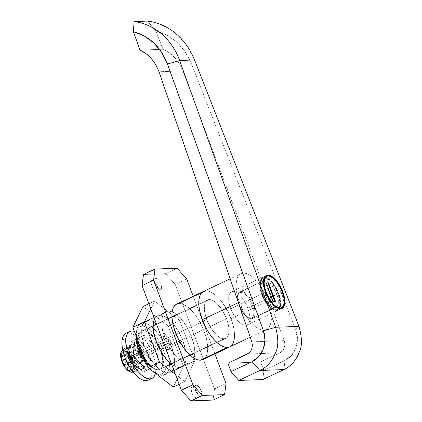 <?xml version="1.0" encoding="UTF-8"?>
<svg xmlns="http://www.w3.org/2000/svg" width="422" height="422" viewBox="0 0 422 422"><rect width="100%" height="100%" fill="white"/><g stroke="black" fill="none" stroke-linecap="round" stroke-linejoin="round"><path stroke-width="0.32" stroke-dasharray="2.11 1.58" d="M247.851 308.134A18.294 8.018 64.7 0 0 231.467 291.918A18.294 8.018 64.7 0 0 230.718 308.788L265.633 292.288L230.718 308.788A18.294 8.018 64.7 0 0 247.097 325.003A18.294 8.018 64.7 0 0 247.851 308.134L282.45 291.787L247.851 308.134L244.765 301.698L240.851 296.291L236.695 292.731L234.727 291.834L232.933 291.57L231.388 291.961L230.143 292.984L229.246 294.598L228.74 296.75L228.94 302.3L229.647 305.486L230.718 308.788L233.799 315.223L235.687 318.114L239.802 322.682L241.869 324.191L243.837 325.088L245.63 325.351L247.181 324.961L248.426 323.938L249.323 322.324L249.829 320.171L249.624 314.622L247.851 308.134M164.416 342.395A7.079 3.107 -115.3 0 1 164.707 335.865A7.079 3.107 -115.3 0 1 171.047 342.142L140.352 356.643A7.079 3.107 64.7 0 0 134.011 350.365A7.079 3.107 64.7 0 0 133.721 356.896L164.416 342.395L133.721 356.896L134.913 359.391L137.24 362.276L138.801 363.205L140.093 363.157L141.122 361.306L140.769 357.925L139.16 354.153L136.839 351.262L134.581 350.234L133.98 350.381L133.152 351.405L132.914 353.24L133.721 356.896A7.079 3.107 64.7 0 0 140.062 363.173A7.079 3.107 64.7 0 0 140.352 356.643L171.047 342.142A7.079 3.107 -115.3 0 1 170.757 348.672A7.079 3.107 -115.3 0 1 164.416 342.395L163.609 338.739L164.19 336.276L164.675 335.88L165.967 335.833L167.529 336.761L169.855 339.652L171.464 343.418L171.854 345.797L171.269 348.261L170.789 348.656L169.496 348.704L167.93 347.775L166.337 346.003L164.416 342.395M206.701 319.533L140.521 350.803A21.242 9.316 64.7 0 0 159.542 369.635A21.242 9.316 64.7 0 0 160.413 350.049L226.593 318.779A21.242 9.316 -115.3 0 1 225.723 338.365A21.242 9.316 -115.3 0 1 206.701 319.533L210.277 327.008L212.472 330.368L217.251 335.675L219.651 337.421L221.935 338.465L224.019 338.771L225.817 338.317L227.263 337.131L228.302 335.253L228.893 332.758L229.014 329.74L227.843 322.614L226.593 318.779L223.016 311.304L220.822 307.944L216.043 302.637L213.643 300.891L211.359 299.847L209.275 299.541L207.476 299.995L206.031 301.181L204.992 303.059L204.401 305.554L204.28 308.572L204.638 312L206.701 319.533A21.242 9.316 -115.3 0 1 207.571 299.947A21.242 9.316 -115.3 0 1 226.593 318.779L160.413 350.049L162.475 357.582L162.713 364.028L162.122 366.523L161.083 368.401L159.637 369.588L157.839 370.041L155.755 369.735L153.471 368.691L148.644 364.561L144.097 358.278L140.521 350.803L138.453 343.271L138.1 339.842L138.221 336.825L138.812 334.329L139.851 332.452L141.296 331.265L143.095 330.811L145.173 331.117L147.463 332.161L149.863 333.907L154.642 339.214L156.836 342.574L160.413 350.049A21.242 9.316 64.7 0 0 141.391 331.217A21.242 9.316 64.7 0 0 140.521 350.803L206.701 319.533L204.638 312L204.401 305.554L204.992 303.059L206.031 301.181L207.476 299.995L209.275 299.541A21.242 9.316 -115.3 0 1 225.87 316.969A21.242 9.316 -115.3 0 1 225.723 338.365A21.242 9.316 -115.3 0 1 224.019 338.771L158.414 369.767A21.242 9.316 64.7 0 0 160.117 369.361A21.242 9.316 64.7 0 0 160.265 347.965A21.242 9.316 64.7 0 0 143.67 330.542L209.275 299.541L143.67 330.542A21.242 9.316 64.7 0 0 141.966 330.943A21.242 9.316 64.7 0 0 141.818 352.344A21.242 9.316 64.7 0 0 158.414 369.767L224.019 338.771A21.242 9.316 -115.3 0 1 207.424 321.342A21.242 9.316 -115.3 0 1 207.571 299.947A21.242 9.316 -115.3 0 1 209.275 299.541L211.359 299.847L213.643 300.891L216.043 302.637L220.822 307.944L223.016 311.304L226.593 318.779L227.843 322.614L228.661 326.311L228.893 332.758L228.302 335.253L227.263 337.131L225.817 338.317L224.019 338.771L221.935 338.465L219.651 337.421L217.251 335.675L212.472 330.368L210.277 327.008L206.701 319.533M239.395 302.168L238.372 302.648L239.395 302.168L237.67 296.592L236.563 291.212L236.114 286.232L236.352 281.843L237.248 278.214L238.789 275.487L240.899 273.762L243.505 273.108L246.506 273.546L249.782 275.07L253.216 277.607L256.666 281.073L260.01 285.325L263.106 290.204L268.128 301.076C269.785 306.061 270.729 309.711 270.961 312.032C271.488 315.856 271.557 318.979 271.172 321.4C270.745 324.212 269.932 326.333 268.735 327.757L266.482 329.55L264.014 330.136C262.136 330.21 260.042 329.556 257.736 328.174C255.558 326.876 253.263 324.871 250.853 322.171C248.758 319.844 246.612 316.795 244.412 313.034C242.993 310.766 241.315 307.142 239.395 302.168C237.734 297.178 236.789 293.527 236.563 291.212C236.035 287.387 235.961 284.264 236.352 281.843C236.774 279.032 237.586 276.911 238.789 275.487L241.036 273.693L243.505 273.108C245.382 273.034 247.477 273.688 249.782 275.07C251.96 276.368 254.255 278.367 256.666 281.073C258.765 283.399 260.912 286.443 263.106 290.204C264.531 292.478 266.203 296.102 268.128 301.076L269.853 306.652L270.961 312.032L271.404 317.012L271.172 321.4L270.27 325.03L268.735 327.757L266.62 329.482L264.014 330.136L261.018 329.693L257.736 328.174L254.308 325.631L250.853 322.171L247.514 317.919L244.412 313.034L239.395 302.168M205.999 290.827L179.144 303.513L205.999 290.827L209.006 291.264L205.999 290.827L203.399 291.475L205.999 290.827A30.685 13.451 -115.3 0 1 229.969 315.999A30.685 13.451 -115.3 0 1 229.758 346.9A30.685 13.451 64.7 0 0 231.013 318.61L268.128 301.076L231.013 318.61A30.685 13.451 64.7 0 0 203.536 291.412L203.536 291.412M142.652 350.724L156.256 365.837L158.282 350.128L144.672 335.015L142.652 350.724L156.256 365.837L158.282 350.128L144.852 356.474L142.831 372.178L146.666 370.368L142.831 372.178L129.222 357.065L133.062 355.255L129.222 357.065L131.247 341.361L135.082 339.546L131.247 341.361L144.852 356.474L158.282 350.128L144.672 335.015L142.652 350.724L139.508 352.206L142.652 350.724M153.634 22.202L166.542 27.24L178.089 35.548L187.6 46.673L194.542 59.956L191.187 63.142L185.174 51.727L176.939 42.189L166.954 35.11L155.802 30.88L163.003 49.247L169.317 52.84L174.877 57.788L179.445 63.875L182.842 70.854L284.175 340.628L284.665 342.39L284.713 346.035L283.526 349.395L281.284 351.964L260.559 361.949L263.871 370.389L284.971 360.42L291.649 355.287L296.033 347.628L297.415 338.597L295.616 329.577L191.187 63.142C183.971 45.982 172.176 35.232 155.808 30.88L153.703 28.343M153.692 28.327L147.605 21.1L155.802 30.88L163.003 49.247L140.004 50.123L163.003 49.247C167.065 50.909 171.021 53.752 174.877 57.788L179.445 63.875L182.842 70.854L159.01 71.756L182.842 70.854L284.175 340.628L251.844 341.857L284.175 340.628L284.845 344.215L284.264 347.781C283.32 350.218 281.854 351.901 279.865 352.829L261.076 353.541L279.865 352.829L260.559 361.949L227.959 363.184L260.559 361.949L263.871 370.389L262.827 379.547L263.871 370.389L284.971 360.42C295.326 355.888 300.443 341.071 295.616 329.577L298.976 326.391L295.616 329.577L191.187 63.142L194.542 59.956M261.076 353.541L247.26 354.063L261.076 353.541M283.932 369.577L284.971 360.42L283.932 369.577M231.013 318.61L232.817 324.149L233.994 329.492L234.511 334.44L234.337 338.803L234.511 334.44L233.994 329.492L232.817 324.149L228.661 313.092L231.013 318.61M231.984 345.122L229.768 346.895L231.984 345.122M209.006 291.264L212.308 292.773L215.774 295.3L219.276 298.739L222.679 302.964L228.661 313.092L222.679 302.964L219.276 298.739L215.774 295.3L212.308 292.773L209.006 291.264M149.731 368.918L156.256 365.837L149.731 368.918M136.053 339.088L144.672 335.015L136.053 339.088M144.852 356.474L142.831 372.178L129.222 357.065L131.247 341.361L144.852 356.474L142.831 372.178L129.222 357.065L131.247 341.361L144.852 356.474L142.831 372.178L146.666 370.368L148.686 354.659L146.666 370.368L142.831 372.178L129.222 357.065L131.247 341.361L144.852 356.474L148.686 354.659L144.852 356.474M143.132 323.099L142.029 326.185A25.964 11.383 64.7 0 0 136.338 332.03A25.964 11.383 64.7 0 0 135.926 335.411L136.797 330.479L138.063 328.184L139.835 326.733L142.029 326.185L144.577 326.554L147.368 327.831L150.306 329.967L156.145 336.455L161.209 345.027L164.722 354.38L165.719 358.9L166.157 363.089L166.01 366.776L165.287 369.83L164.016 372.125L162.248 373.575L160.054 374.124L162.786 375.401A28.327 12.417 -115.3 0 1 158.05 374.193A28.327 12.417 -115.3 0 1 145.959 362.118A28.327 12.417 64.7 0 0 162.786 375.401L188.112 363.432A28.327 12.417 -115.3 0 1 165.983 340.201A28.327 12.417 -115.3 0 1 166.178 311.673A28.327 12.417 -115.3 0 1 168.452 311.135L143.132 323.099A28.327 12.417 64.7 0 0 140.858 323.637A28.327 12.417 64.7 0 0 136.623 337.262A28.327 12.417 -115.3 0 1 136.918 329.476A28.327 12.417 -115.3 0 1 143.132 323.099L168.452 311.135L166.052 311.731L164.126 313.314L162.739 315.82L161.953 319.148L161.795 323.173L162.27 327.741L163.356 332.673L167.191 342.88L172.714 352.233L175.853 356.131L179.086 359.307L182.288 361.638L185.337 363.031L188.112 363.432L190.507 362.836L192.437 361.253L193.825 358.747L194.611 355.419L194.769 351.394L194.294 346.826L193.207 341.894L189.373 331.687L183.85 322.339L180.711 318.436L177.477 315.26L174.275 312.929L171.227 311.536L168.452 311.135A28.327 12.417 -115.3 0 1 172.15 311.863A28.327 12.417 -115.3 0 1 189.51 331.977A28.327 12.417 -115.3 0 1 194.025 358.162A28.327 12.417 -115.3 0 1 190.38 362.894A28.327 12.417 -115.3 0 1 188.112 363.432L162.786 375.401A28.327 12.417 64.7 0 0 165.06 374.857A28.327 12.417 64.7 0 0 165.255 346.33A28.327 12.417 64.7 0 0 143.132 323.099A28.327 12.417 -115.3 0 1 166.221 348.746A28.327 12.417 -115.3 0 1 162.786 375.401L160.054 374.124L157.506 373.755L154.716 372.478L151.778 370.342L147.278 365.61A25.964 11.383 64.7 0 0 155.707 373.022A25.964 11.383 64.7 0 0 160.054 374.124A25.964 11.383 64.7 0 0 163.198 349.696A25.964 11.383 64.7 0 0 142.029 326.185L143.132 323.099M196.304 385.228L192.464 387.037A5.903 2.585 64.7 0 0 191.994 387.153A5.903 2.585 64.7 0 0 191.952 393.093A5.903 2.585 64.7 0 0 196.562 397.935L200.397 396.121A5.903 2.585 -115.3 0 1 195.787 391.284A5.903 2.585 -115.3 0 1 195.829 385.339A5.903 2.585 -115.3 0 1 196.304 385.228L195.402 385.682L194.948 386.895L195.586 390.777L197.844 394.602L199.817 396.036L200.898 396L201.753 394.454L201.115 390.572L198.857 386.747L197.517 385.602L196.304 385.228A5.903 2.585 -115.3 0 1 200.914 390.065A5.903 2.585 -115.3 0 1 200.872 396.01A5.903 2.585 -115.3 0 1 200.397 396.121L196.562 397.935A5.903 2.585 64.7 0 0 197.032 397.825A5.903 2.585 64.7 0 0 197.074 391.88A5.903 2.585 64.7 0 0 192.464 387.037L196.304 385.228M156.166 278.446L152.326 280.255A5.903 2.585 64.7 0 0 151.857 280.372A5.903 2.585 64.7 0 0 151.815 286.311A5.903 2.585 64.7 0 0 156.425 291.154L160.26 289.339A5.903 2.585 -115.3 0 1 155.649 284.502A5.903 2.585 -115.3 0 1 155.692 278.557A5.903 2.585 -115.3 0 1 156.166 278.446L155.264 278.9L154.811 280.113L155.106 282.935L155.903 285.061L158.382 288.479L159.685 289.255L160.761 289.218L161.615 287.672L160.977 283.79L158.719 279.965L157.38 278.821L156.166 278.446A5.903 2.585 -115.3 0 1 160.777 283.283A5.903 2.585 -115.3 0 1 160.735 289.228A5.903 2.585 -115.3 0 1 160.26 289.339L156.425 291.154A5.903 2.585 64.7 0 0 156.9 291.043A5.903 2.585 64.7 0 0 156.937 285.098A5.903 2.585 64.7 0 0 152.326 280.255L156.166 278.446M176.544 304.167L179.144 303.513A30.685 13.451 64.7 0 1 203.114 328.685A30.685 13.451 64.7 0 1 202.903 359.591L205.129 357.809L206.627 355.097L207.482 351.494L207.65 347.132L207.139 342.184L205.957 336.84L204.158 331.302L198.989 320.498L195.819 315.651L192.421 311.425L188.919 307.986L185.453 305.465L182.151 303.956L179.144 303.513A30.685 13.451 64.7 0 0 176.681 304.098M143.475 274.506L165.577 273.667L175.199 284.354L214.518 388.957L213.089 400.061L214.518 388.957L226.028 383.519L214.518 388.957L175.199 284.354L186.709 278.916L175.199 284.354L165.577 273.667L177.087 268.228L165.577 273.667L143.475 274.506M193.234 296.276L214.903 353.921L193.234 296.276M143.67 330.542L141.871 330.99L140.426 332.177L139.387 334.055L138.796 336.55L139.033 342.996L141.096 350.529L144.672 358.009L149.219 364.291L151.646 366.671L154.046 368.417L156.33 369.466L158.414 369.767L160.212 369.319L161.658 368.132L162.697 366.254L163.288 363.753L163.409 360.736L162.233 353.61L160.988 349.775L157.411 342.3L152.864 336.017L148.038 331.887L145.754 330.843L143.67 330.542M152.326 280.255L154.209 281.115L156.689 284.539L157.812 288.643L157.612 290.178L156.926 291.027L155.845 291.069L154.542 290.294L152.606 287.888L151.614 285.81L150.976 281.928L151.429 280.714L152.326 280.255M192.464 387.037L193.677 387.412L195.017 388.562L197.274 392.381L197.95 395.425L197.749 396.96L197.058 397.809L195.982 397.851L194.679 397.076L192.743 394.67L191.752 392.592L191.113 388.709L191.562 387.496L192.464 387.037M181.75 366.976A28.327 12.417 -115.3 0 0 182.911 340.86L178.142 330.89L172.076 322.513L168.842 319.338L165.646 317.012L162.597 315.614L159.822 315.213L157.422 315.814L155.491 317.397L154.547 318.879A28.327 12.417 -115.3 0 1 157.548 315.751A28.327 12.417 -115.3 0 1 182.911 340.86L171.401 346.298A28.327 12.417 64.7 0 0 146.038 321.189A28.327 12.417 64.7 0 0 144.878 347.306L156.388 341.867L144.878 347.306L142.124 337.257L141.65 332.689L141.813 328.664L142.599 325.336L143.981 322.835L145.912 321.253L148.312 320.651L151.087 321.052L154.135 322.45L157.332 324.776L160.566 327.952L166.632 336.329L171.401 346.298L174.154 356.342L174.629 360.91L174.465 364.935L173.679 368.264L172.297 370.769L170.367 372.352L167.967 372.953L165.192 372.547L162.143 371.154L158.946 368.823L155.713 365.647L152.574 361.749L149.646 357.27L144.878 347.306A28.327 12.417 64.7 0 0 170.24 372.41A28.327 12.417 64.7 0 0 171.401 346.298L182.911 340.86L185.664 350.904L186.139 355.472L185.975 359.497L185.189 362.825L183.807 365.331L181.877 366.913L179.477 367.515L176.702 367.108L171.638 364.344A28.327 12.417 -115.3 0 0 181.75 366.976L170.24 372.41M179.767 320.562L154.515 301.102L150.765 308.809L154.515 301.102L148.871 303.766L154.515 301.102L179.767 320.562L168.257 326L143.005 306.541L168.257 326L179.767 320.562L194.901 360.821L183.391 366.259L168.257 326L183.391 366.259L173.273 387.064L183.391 366.259L194.901 360.821L179.767 320.562M175.42 374.409L184.783 381.625L194.901 360.821L184.783 381.625L179.139 384.289L184.783 381.625L175.42 374.409M148.133 380.248A25.964 11.383 64.7 0 0 152.004 373.396L155.839 371.582A25.964 11.383 -115.3 0 1 155.507 373.37L155.987 367.894L155.554 363.706L154.558 359.18L151.039 349.827L148.66 345.36L143.1 337.679L140.136 334.773L137.203 332.636L134.396 331.354A25.964 11.383 -115.3 0 1 149.889 347.549A25.964 11.383 -115.3 0 1 155.839 371.582L152.004 373.396L152.152 369.704L151.72 365.521L150.717 360.995L147.204 351.642L142.14 343.07L136.301 336.582L133.368 334.446L130.572 333.169L128.03 332.8L125.83 333.348M135.082 339.546L148.686 354.659L135.082 339.546L131.247 341.361L135.082 339.546M148.138 380.243L150.016 378.74L151.282 376.445L152.004 373.396A25.964 11.383 64.7 0 0 143.591 345.185A25.964 11.383 64.7 0 0 125.946 333.296M133.062 355.255L129.222 357.065L133.062 355.255M133.721 356.896A7.079 3.107 -115.3 0 1 134.011 350.365A7.079 3.107 -115.3 0 1 140.352 356.643L138.437 357.55A7.079 3.107 64.7 0 0 132.097 351.273A7.079 3.107 64.7 0 0 131.806 357.803L133.721 356.896L132.914 353.24L133.5 350.777L134.581 350.234L136.037 350.682L138.427 353.035L140.352 356.643L141.043 359.154L140.922 362.134L140.579 362.762L139.497 363.31L138.041 362.857L135.647 360.509L133.721 356.896L131.806 357.803L131.115 355.292L131.237 352.312L132.065 351.289L134.117 351.589L136.512 353.942L138.437 357.55L139.123 360.061L139.007 363.041L138.179 364.065L137.577 364.212L135.32 363.184L133.727 361.411L131.806 357.803A7.079 3.107 64.7 0 0 138.147 364.081A7.079 3.107 64.7 0 0 138.437 357.55L140.352 356.643A7.079 3.107 -115.3 0 1 140.062 363.173A7.079 3.107 -115.3 0 1 133.721 356.896M141.475 357.434L143.39 356.532A13.573 5.95 -115.3 0 1 142.836 369.044A13.573 5.95 -115.3 0 1 130.683 357.012L128.763 357.919A13.573 5.95 64.7 0 0 140.916 369.952A13.573 5.95 64.7 0 0 141.475 357.434L137.788 350.513L134.734 347.127L131.738 345.338L129.259 345.433L128.335 346.193L127.671 347.39L127.217 350.914L128.763 357.919L132.45 364.84L135.504 368.232L138.5 370.015L139.83 370.21L140.98 369.92L142.567 367.963L143.021 364.439L142.794 362.25L141.475 357.434A13.573 5.95 64.7 0 0 129.322 345.407A13.573 5.95 64.7 0 0 128.763 357.919L130.683 357.012L134.37 363.933L137.424 367.325L140.415 369.108L142.894 369.013L143.823 368.253L144.862 365.463L144.709 361.343L144.187 358.98L141.106 351.753L136.654 346.219L135.119 345.101L132.329 344.241L130.256 345.286L129.591 346.488L129.137 350.007L130.683 357.012A13.573 5.95 -115.3 0 1 131.237 344.5A13.573 5.95 -115.3 0 1 143.39 356.532L141.475 357.434M123.82 361.021A9.796 4.294 -115.3 0 1 123.25 352.945A9.796 4.294 -115.3 0 1 125.292 351.811A9.796 4.294 -115.3 0 1 132.993 360.673L132.308 361.116A10.386 4.552 64.7 0 0 124.147 351.721A10.386 4.552 64.7 0 0 121.794 353.314A10.386 4.552 64.7 0 0 122.586 361.485L123.82 361.021L126.479 366.016L129.791 369.271L131.806 369.894L133.299 369.139L134.054 367.119L134.106 365.732L132.993 360.673L130.329 355.683L127.022 352.428L125.967 351.943L124.179 352.011L123.029 353.425L122.865 357.55L123.82 361.021L122.586 361.485A10.386 4.552 64.7 0 0 132.751 369.936A10.386 4.552 64.7 0 0 132.308 361.116L132.993 360.673A9.796 4.294 -115.3 0 1 133.41 368.992A9.796 4.294 -115.3 0 1 123.82 361.021M138.437 357.55L169.127 343.049A7.079 3.107 -115.3 0 1 168.837 349.58A7.079 3.107 -115.3 0 1 162.496 343.302L131.806 357.803A7.079 3.107 64.7 0 0 138.147 364.081A7.079 3.107 64.7 0 0 138.437 357.55L136.512 353.942L134.919 352.17L133.357 351.241L132.065 351.289L131.58 351.684L131.036 353.145L131.39 356.527L132.999 360.293L135.32 363.184L137.577 364.212L138.179 364.065L139.007 363.041L139.123 360.061L138.437 357.55A7.079 3.107 64.7 0 0 132.097 351.273A7.079 3.107 64.7 0 0 131.806 357.803L162.496 343.302A7.079 3.107 -115.3 0 1 162.786 336.772A7.079 3.107 -115.3 0 1 169.127 343.049L138.437 357.55M131.11 372.183A11.8 5.175 64.7 0 0 133.758 370.632L133.558 371.444L133.922 371.909L136.327 371.407L138.801 369.872L141.206 367.404M132.228 372.077L133.758 370.632A11.8 5.175 64.7 0 0 132.972 361.095L133.906 362.778L135.277 364.017L136.955 364.582L138.674 364.276L140.078 363.12L140.901 361.374L141.069 359.396L140.647 357.466A11.8 5.175 -115.3 0 1 141.428 367.008L141.518 365.916L140.858 365.663L138.02 366.676L134.465 369.577L133.589 371.075L133.668 371.729L134.871 371.919L137.155 370.975L139.54 369.266L141.428 367.008A11.8 5.175 -115.3 0 1 141.196 367.42A11.8 5.175 -115.3 0 1 135.905 367.219L136.986 368.77L136.86 369.93L135.209 371.439L133.099 372.009L135.209 371.439L136.86 369.93L136.986 368.77L135.905 367.219A11.8 5.175 -115.3 0 1 129.591 357.888A11.8 5.175 -115.3 0 1 128.81 348.345L126.927 350.592L123.446 352.861L126.927 350.592L128.81 348.345A11.8 5.175 -115.3 0 1 131.458 346.794A11.8 5.175 -115.3 0 1 134.333 348.134L131.179 346.974L127.381 347.528L126.083 348.472L125.55 349.622L125.782 350.766L126.663 351.763A11.8 5.175 64.7 0 0 121.367 351.558M123.868 354.712L125.592 354.396L127.28 354.955L128.657 356.2L129.591 357.888L130.018 359.813L129.849 361.775L129.042 363.516L128.14 364.397L129.533 362.688L130.013 360.799L128.288 352.412L128.314 350.123L128.81 348.345L129.733 347.206L131.026 346.778L132.592 347.1L134.333 348.134A11.8 5.175 -115.3 0 1 140.647 357.466L139.714 355.783L138.342 354.543L136.67 353.979L134.95 354.28L133.542 355.44L132.719 357.181L132.55 359.154L132.972 361.095A11.8 5.175 64.7 0 0 126.663 351.763L128.9 352.766L131.796 352.892L133.632 352.365L135.288 350.856L135.42 349.69L134.333 348.134L136.132 349.822L139.397 354.654L141.518 360.293L141.924 365.236L141.017 367.662L139.213 368.575L137.646 368.258L135.905 367.219L132.381 363.305L129.185 357.001L128.014 355.503L125.592 354.396L123.868 354.712M126.99 347.259L124.543 348.546L122.375 350.334L124.543 348.546L126.99 347.259L128.636 347.063L129.005 347.533L128.81 348.345L128.895 347.248L126.99 347.259L127.671 347.063M128.937 366.618L132.735 366.053L135.905 367.219L132.735 366.053L128.937 366.618M162.496 343.302L161.689 339.647L161.927 337.811L162.755 336.788L163.356 336.64L165.609 337.669L167.935 340.559L169.544 344.326L169.934 346.705L169.354 349.168L168.869 349.564L167.576 349.611L166.015 348.683L163.689 345.792L162.496 343.302M125.703 362.609L124.474 359.338L126.964 359.249L125.118 354.343L126.779 354.28L128.62 359.185L131.105 359.09L132.334 362.356L129.849 362.451L131.69 367.356L130.034 367.42L128.193 362.514L125.703 362.609L129.538 360.794L128.314 357.529L130.799 357.434L128.958 352.528L130.614 352.465L132.455 357.371L134.945 357.276L136.174 360.546L133.684 360.641L135.531 365.542L133.869 365.605L132.028 360.704L128.193 362.514L130.034 367.42L133.869 365.605L130.034 367.42L131.69 367.356L135.531 365.542L131.69 367.356L129.849 362.451L133.684 360.641L129.849 362.451L132.334 362.356L136.174 360.546L132.334 362.356L131.105 359.09L134.945 357.276L131.105 359.09L128.62 359.185L132.455 357.371L128.62 359.185L126.779 354.28L130.614 352.465L126.779 354.28L125.118 354.343L128.958 352.528L125.118 354.343L126.964 359.249L130.799 357.434L126.964 359.249L124.474 359.338L128.314 357.529L124.474 359.338L125.703 362.609L128.193 362.514L132.028 360.704L129.538 360.794L125.703 362.609M141.133 367.515L141.628 366.196L141.259 365.732L138.849 366.243L135.641 368.385L133.758 370.632L134.323 367.768L133.843 363.922L132.392 359.671L130.182 355.672L127.56 352.528L124.923 350.724L122.665 350.529L121.135 351.969M130.783 372.13L131.543 372.199M122.586 361.485L121.399 356.131L121.457 354.654L122.253 352.512L122.96 351.932L124.859 351.864L127.149 353.23L130.562 357.46L132.919 362.994L133.431 367.952L132.635 370.089L131.052 370.891L130.034 370.743L127.739 369.377L125.403 366.781L122.586 361.485M132.972 361.095L134.544 363.469L136.09 364.402L137.83 364.545L139.439 363.79L140.573 362.298L141.064 360.399L140.927 358.415L139.714 355.783L138.342 354.543L136.67 353.979L134.18 354.765L132.719 357.181L132.55 359.154L132.972 361.095M134.333 348.134L131.179 346.974L128.256 347.206L126.083 348.472L125.577 350.202L126.152 351.289L128.051 352.512L130.799 352.971L132.751 352.692L134.365 351.932L135.288 350.856L135.42 349.69L134.333 348.134M134.871 371.919L135.552 371.729M133.869 365.605L132.028 360.704L129.538 360.794L128.314 357.529L130.799 357.434L128.958 352.528L130.614 352.465L132.455 357.371L134.945 357.276L136.174 360.546L133.684 360.641L135.531 365.542L133.869 365.605M279.997 308.841A0.707 0.628 87.8 0 1 279.886 308.909L280.393 308.857A18.056 7.918 -115.3 0 1 279.886 308.909L276.626 310.45A18.056 7.918 64.7 0 0 278.077 310.107A18.056 7.918 64.7 0 0 278.198 291.918A18.056 7.918 64.7 0 0 264.093 277.106L267.353 275.566A18.056 7.918 -115.3 0 1 281.463 290.378A18.056 7.918 -115.3 0 1 281.337 308.566L284.117 302.906L280.899 289.112L272.981 278.087L267.353 275.566L264.093 277.106A18.056 7.918 64.7 0 0 262.648 277.449A18.056 7.918 64.7 0 0 262.521 295.637A18.056 7.918 64.7 0 0 276.626 310.45L279.886 308.909A18.056 7.918 -115.3 0 1 266.229 295.115A18.056 7.918 -115.3 0 1 265.085 276.452L263.117 283.378L267.126 296.956L274.664 306.71L279.886 308.909A0.707 0.628 -92.2 0 0 279.997 308.841M250.679 318.346A14.047 6.156 64.7 0 0 252.382 305.132A14.047 6.156 64.7 0 0 240.93 292.414L239.743 292.71L238.789 293.496L238.103 294.735L237.628 298.38L238.404 303.096L240.308 308.155L243.046 312.792L246.205 316.3L249.302 318.146L251.871 318.046L253.511 316.02L253.981 312.375L253.205 307.664L251.306 302.606L248.563 297.969L245.409 294.461L243.821 293.306L240.93 292.414A14.047 6.156 64.7 0 0 239.232 305.628A14.047 6.156 64.7 0 0 250.679 318.346M241.263 291.486A14.754 6.467 64.7 0 0 240.081 291.766A14.754 6.467 64.7 0 0 239.976 306.625A14.754 6.467 64.7 0 0 251.501 318.726L274.907 307.67A14.754 6.467 -115.3 0 1 263.381 295.569A14.754 6.467 -115.3 0 1 263.481 280.709A14.754 6.467 -115.3 0 1 264.668 280.43L267.701 281.368L271.051 284.233L275.561 291.138L277.56 296.45L278.372 301.398L277.876 305.227L276.152 307.358L274.907 307.67L273.456 307.459L270.207 305.517L266.883 301.836L264.008 296.961L262.009 291.649L261.197 286.702L261.281 284.602L262.41 281.569L263.418 280.741L264.668 280.43L241.263 291.486L264.668 280.43A14.754 6.467 -115.3 0 1 276.188 292.53A14.754 6.467 -115.3 0 1 276.088 307.39A14.754 6.467 -115.3 0 1 274.907 307.67L251.501 318.726A14.754 6.467 64.7 0 0 252.683 318.446A14.754 6.467 64.7 0 0 252.789 303.587A14.754 6.467 64.7 0 0 241.263 291.486A14.754 6.467 -115.3 0 1 252.546 303.038A14.754 6.467 -115.3 0 1 253.142 318.177M276.363 309.743L275.788 310.012A17.291 7.58 64.7 0 0 277.17 309.685A17.291 7.58 64.7 0 0 277.291 292.272A17.291 7.58 64.7 0 0 263.787 278.087L264.362 277.813A17.291 7.58 -115.3 0 1 277.866 291.998A17.291 7.58 -115.3 0 1 277.745 309.41A17.291 7.58 -115.3 0 1 276.363 309.743L274.664 309.495L270.85 307.221L266.962 302.901L263.592 297.193L261.25 290.964L260.295 285.166L260.875 280.677L261.719 279.148L262.895 278.182L264.362 277.813L266.055 278.061L269.869 280.335L273.757 284.655L275.545 287.387L278.457 293.469L280.134 299.604L280.329 304.848L279 308.408L277.824 309.373L276.363 309.743A17.291 7.58 -115.3 0 1 262.853 295.558A17.291 7.58 -115.3 0 1 262.975 278.145A17.291 7.58 -115.3 0 1 264.362 277.813L263.787 278.087A17.291 7.58 64.7 0 0 262.4 278.414A17.291 7.58 64.7 0 0 262.278 295.827A17.291 7.58 64.7 0 0 275.788 310.012L276.363 309.743M264.093 277.106L262.563 277.491L261.334 278.499L260.453 280.092L259.952 282.218L260.152 287.693L261.904 294.097L263.291 297.346L266.81 303.307L270.871 307.817L274.859 310.191L276.626 310.45L278.156 310.064L279.385 309.057L280.266 307.459L280.873 302.774L279.876 296.713L278.815 293.459L275.772 287.102L271.905 281.764L267.806 278.251L265.865 277.365L264.093 277.106M263.787 278.087L262.32 278.451L261.144 279.422L259.82 282.977L260.01 288.226L261.687 294.356L264.605 300.443L268.302 305.554L272.232 308.915L274.089 309.764L275.788 310.012L277.249 309.648L278.425 308.677L279.269 307.153L279.754 305.122L279.559 299.873L277.882 293.744L274.97 287.656L271.267 282.545L267.337 279.185L263.787 278.087M266.277 283.12L265.607 283.146L266.187 282.877L265.607 283.146L272.57 301.672L275.466 301.308L272.57 301.672L273.145 301.398L272.57 301.672L265.607 283.146L266.277 283.12M251.501 318.726A14.754 6.467 -115.3 0 1 240.218 307.179A14.754 6.467 -115.3 0 1 239.622 292.04M267.585 275.513A0.707 0.628 -92.2 0 0 267.353 275.566L265.907 275.909M231.467 291.918L266.382 275.424M164.707 335.865L162.786 336.772M160.117 369.361L225.723 338.365L159.542 369.635M266.482 329.55L250.251 337.22M241.036 273.693L230.18 278.821M141.966 330.943L207.571 299.947L141.391 331.217M170.757 348.672L168.837 349.58M247.097 325.003L282.012 308.508M158.05 374.193L155.707 373.022M136.918 329.476L136.338 332.03M195.829 385.339L191.994 387.153M155.692 278.557L151.857 280.372M166.178 311.673L140.858 323.637M190.38 362.894L165.06 374.857M160.735 289.228L156.9 291.043M200.872 396.01L197.032 397.825M157.548 315.751L146.038 321.189M140.916 369.952L142.836 369.044M129.322 345.407L131.237 344.5M125.292 351.811L124.147 351.721M133.252 372.204L135.204 371.84M127.36 347.142L131.469 346.8M133.41 368.992L132.751 369.936M276.088 307.39L252.683 318.446L251.28 318.779C248.036 318.594 244.844 315.978 241.716 310.919C239.58 307.322 238.235 303.692 237.67 300.037C237.66 296.36 236.621 294.477 240.081 291.766L263.481 280.709M277.745 309.41L277.17 309.685M280.751 308.841L278.077 310.107M265.322 276.188L262.648 277.449M262.975 278.145L262.4 278.414"/><path stroke-width="0.63" d="M282.761 291.639L282.45 291.787L282.761 291.639L279.68 285.203L275.766 279.791L271.61 276.236L269.642 275.339L267.849 275.075L266.298 275.466L265.053 276.484L264.161 278.103L263.65 280.25L263.856 285.799L265.633 292.288A18.294 8.018 -115.3 0 1 266.382 275.424A18.294 8.018 -115.3 0 1 282.761 291.639A18.294 8.018 -115.3 0 1 282.012 308.508A18.294 8.018 -115.3 0 1 265.633 292.288L268.714 298.729L272.628 304.135L276.785 307.691L278.752 308.593L280.546 308.857L282.096 308.466L283.341 307.443L284.233 305.829L284.744 303.676L284.539 298.127L282.761 291.639M238.372 302.648L202.28 319.702A30.685 13.451 64.7 0 0 229.758 346.9A30.685 13.451 -115.3 0 1 227.294 347.485L224.288 347.048L220.986 345.539L217.52 343.012L214.017 339.573L210.62 335.348L207.45 330.5L202.28 319.702L238.372 302.648M153.634 22.202L147.605 21.1L134.106 21.612C147.225 22.952 169.127 32.452 179.651 60.52L275.629 327.277L179.651 60.52L194.542 59.956L298.976 326.391L275.629 327.277C278.515 338.433 278.515 346.868 275.629 352.576C272.148 361.274 266.904 367.24 259.899 370.484L283.932 369.577L262.827 379.547L238.794 380.454L259.899 370.484L283.932 369.577C290.937 366.333 296.112 360.362 299.462 351.668C302.257 345.966 302.094 337.542 298.976 326.391L275.629 327.277L263.439 330.795L264.969 339.826L263.365 348.867L258.834 356.532L252.103 361.665L230.998 371.634L227.959 363.184L248.685 353.198L250.969 350.629L251.744 349.015L252.414 345.444L251.844 341.857L159.01 71.756L155.845 64.772L151.493 58.674L146.139 53.721L140.004 50.123L133.384 31.729L144.277 35.97L153.951 43.06L161.826 52.613L167.46 64.038L263.439 330.795L167.455 64.038L179.651 60.52L194.542 59.956C183.28 31.919 160.909 22.435 147.605 21.1L134.106 21.612L133.384 31.729L140.004 50.123C143.965 51.785 147.795 54.633 151.493 58.674L155.845 64.772L159.01 71.756L251.844 341.857L252.414 345.444L251.744 349.015C250.747 351.452 249.249 353.14 247.26 354.063L227.959 363.184L230.998 371.634L252.103 361.665L259.899 370.484C266.904 367.24 272.148 361.269 275.629 352.576C278.515 346.858 278.515 338.428 275.629 327.277L263.439 330.795C267.896 342.305 262.447 357.133 252.103 361.665L259.899 370.484L238.794 380.454L230.998 371.634L238.794 380.454L262.827 379.547L283.932 369.577C290.937 366.328 296.112 360.362 299.462 351.668C302.257 345.961 302.094 337.537 298.976 326.391L194.542 59.956M179.651 60.52C172.192 39.378 154.041 23.864 134.106 21.612L133.384 31.729C149.435 36.097 160.793 46.863 167.46 64.038L179.651 60.52M230.18 278.821L203.536 291.412A30.685 13.451 64.7 0 0 202.28 319.702L200.482 314.163L199.3 308.82L198.788 303.872L198.957 299.509L199.812 295.901L201.31 293.19L203.399 291.475L201.31 293.19L199.812 295.901L198.957 299.509L198.788 303.872L199.3 308.82L200.482 314.163L204.633 325.22L207.45 330.5L210.62 335.348L214.017 339.573L217.52 343.012L220.986 345.539L224.288 347.048L227.294 347.485A30.685 13.451 -115.3 0 1 203.325 322.313A30.685 13.451 -115.3 0 1 203.536 291.412A30.685 13.451 -115.3 0 1 205.999 290.827M234.337 338.803L233.482 342.411L231.984 345.122L233.482 342.411L234.337 338.803M229.895 346.837L227.294 347.485L229.895 346.837M146.666 370.368L149.731 368.918L146.666 370.368L133.062 355.255L139.508 352.206L133.062 355.255L135.082 339.546L136.053 339.088L135.082 339.546L133.062 355.255L146.666 370.368M145.959 362.118A28.327 12.417 -115.3 0 1 136.623 337.262A28.327 12.417 64.7 0 0 145.959 362.118M135.926 335.411A25.964 11.383 64.7 0 0 147.273 365.61L143.258 359.755L138.885 350.613L136.364 341.409L135.926 335.411M203.536 291.412L176.681 304.098A30.685 13.451 64.7 0 0 176.47 335.005A30.685 13.451 64.7 0 0 200.439 360.177L227.294 347.485L200.439 360.177L203.04 359.523M181.365 390.213L142.045 285.61L143.475 274.506L154.985 269.067L177.087 268.228L186.709 278.916L193.234 296.276L186.709 278.916L177.087 268.228L154.985 269.067L143.475 274.506L142.045 285.61L153.555 280.171L154.985 269.067L153.555 280.171L192.875 384.774L153.555 280.171L142.045 285.61L181.365 390.213L192.875 384.774L181.365 390.213L190.987 400.9L181.365 390.213M213.089 400.061L190.987 400.9L202.491 395.461L192.875 384.774L202.491 395.461L190.987 400.9L213.089 400.061L224.599 394.623L202.491 395.461L224.599 394.623L213.089 400.061M214.903 353.921L226.028 383.519L224.599 394.623L226.028 383.519L214.903 353.921M176.544 304.167L174.455 305.881L172.957 308.593L172.102 312.201L171.928 316.558L172.445 321.506L173.621 326.855L177.778 337.906L183.76 348.039L187.162 352.264L190.665 355.704L194.131 358.225L197.433 359.739L200.439 360.177A30.685 13.451 64.7 0 0 202.903 359.591L250.251 337.22M156.388 341.867A28.327 12.417 -115.3 0 1 154.547 318.879L153.323 323.226L153.16 327.25L153.634 331.819L156.388 341.867L161.157 351.832L164.084 356.31L167.223 360.209L171.638 364.344A28.327 12.417 -115.3 0 1 156.388 341.867M150.765 308.809L144.398 321.902L159.532 362.166L175.42 374.409L159.532 362.166L148.022 367.604L173.273 387.064L148.022 367.604L132.888 327.34L148.022 367.604L159.532 362.166L144.398 321.902L132.888 327.34L143.005 306.541L132.888 327.34L144.398 321.902L150.765 308.809M148.871 303.766L143.005 306.541L148.871 303.766M179.139 384.289L173.273 387.064L179.139 384.289M125.83 333.348L124.063 334.799L122.791 337.094L122.069 340.148A25.964 11.383 64.7 0 0 130.488 368.359A25.964 11.383 64.7 0 0 148.133 380.248L151.967 378.434A25.964 11.383 -115.3 0 1 134.323 366.544A25.964 11.383 -115.3 0 1 125.909 338.333L122.069 340.148L121.926 343.835L122.359 348.023L124.88 357.234L129.253 366.37L134.813 374.045L137.778 376.957L140.711 379.093L143.501 380.37L146.049 380.744L148.249 380.19M129.781 331.481L125.946 333.296A25.964 11.383 64.7 0 0 122.069 340.148L125.909 338.333A25.964 11.383 -115.3 0 1 129.781 331.481A25.964 11.383 -115.3 0 1 134.396 331.354L131.864 330.985L129.665 331.539L127.898 332.99L126.626 335.284L125.909 338.333L125.761 342.026L127.191 350.735L130.709 360.087L135.773 368.659L138.648 372.236L141.613 375.147L144.546 377.279L147.341 378.56L149.884 378.93L152.084 378.381L153.851 376.93L155.507 373.37A25.964 11.383 -115.3 0 1 151.967 378.434M121.367 351.558A11.8 5.175 64.7 0 0 121.135 351.969L120.94 352.781L121.304 353.251L123.72 352.739L121.304 353.251L120.94 352.781L121.135 351.969A11.8 5.175 64.7 0 0 121.921 361.512A11.8 5.175 64.7 0 0 128.23 370.843L130.477 371.851L133.384 371.972L130.477 371.851L128.23 370.843A11.8 5.175 64.7 0 0 131.11 372.183L133.252 372.204M121.547 351.315L120.645 353.747L120.613 356.036L121.051 358.684L122.333 362.403L123.504 363.896L125.06 364.824L126.806 364.961L128.409 364.191L126.806 364.961L125.06 364.824L123.504 363.896L122.333 362.403L121.499 359.586L121.663 357.619L122.475 355.878L123.984 354.659L122.475 355.878L121.504 358.594L121.641 360.567L123.166 364.323L125.556 368.1L128.23 370.843L127.149 369.292L127.275 368.132L128.193 367.056L129.802 366.291L127.639 367.567L127.117 368.712L127.354 369.846L129.971 371.882L132.228 372.077M121.43 351.468L123.013 349.727L121.362 351.573M268.176 275.946C271.673 274.891 276.389 280.129 282.318 291.655C286.665 303.518 282.835 308.535 280.219 307.981A0.707 0.628 87.8 0 1 279.997 308.841A0.707 0.628 -92.2 0 0 280.219 307.981L278.515 307.733L274.69 305.454L270.787 301.118L267.406 295.389L265.058 289.144L264.098 283.32L264.678 278.821L265.528 277.286L266.709 276.315L268.176 275.946L269.88 276.194L273.704 278.478L277.607 282.809L280.989 288.537L283.336 294.788L284.296 300.606L283.716 305.111L282.867 306.646L281.685 307.617L280.219 307.981C276.721 309.036 272.005 303.803 266.076 292.272C261.73 280.414 265.559 275.392 268.176 275.946A0.707 0.628 -92.2 0 0 267.585 275.513A0.707 0.628 87.8 0 1 268.176 275.946M280.393 308.857L281.337 308.566A18.056 7.918 -115.3 0 1 280.393 308.857M267.353 275.566A0.707 0.628 87.8 0 1 267.585 275.513L265.907 275.909A18.056 7.918 -115.3 0 1 267.353 275.566M273.145 301.398L275.466 301.308L268.508 282.787L266.187 282.877L273.145 301.398L266.187 282.877L268.508 282.787L266.277 283.12L268.508 282.787L275.466 301.308L273.145 301.398M265.085 276.452A18.056 7.918 -115.3 0 1 265.907 275.909L265.085 276.452M274.801 301.334L267.928 283.056L274.801 301.334M280.751 308.841L281.337 308.566C284.66 306.034 283.6 305.512 284.328 303.429L284.264 298.892L281.179 288.775C277.022 280.44 272.485 276.02 267.574 275.513M265.907 275.909L265.322 276.188"/></g></svg>
